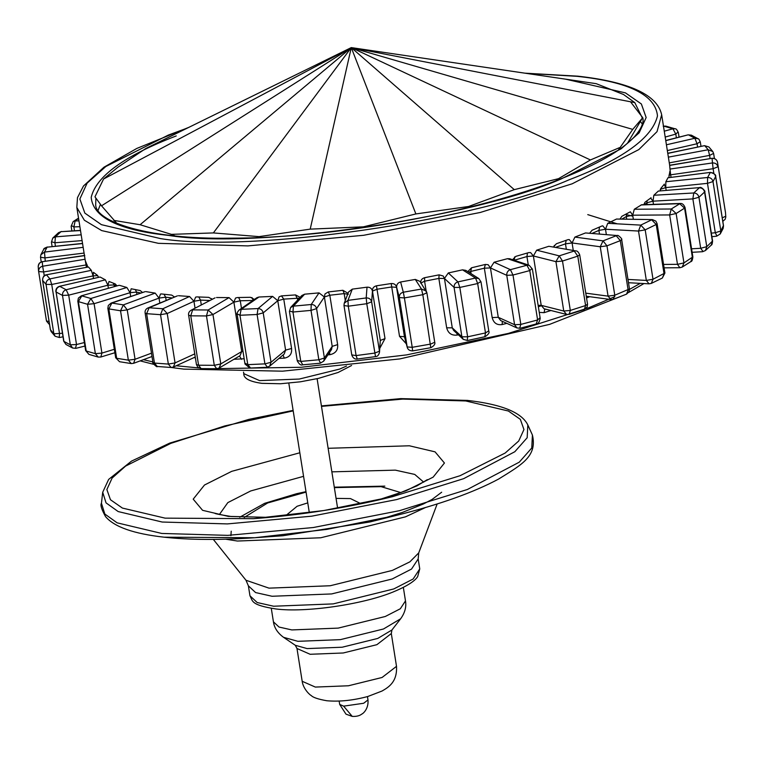 <?xml version="1.0" encoding="UTF-8"?>
<svg xmlns="http://www.w3.org/2000/svg" width="764" height="764" viewBox="0 0 764 764"><rect width="100%" height="100%" fill="white"/><g stroke="black" fill="none" stroke-linecap="round" stroke-linejoin="round"><path stroke-width="1.15" d="M195.259 357.027L173.371 367.054L175.052 362.91L168.357 364.075L171.088 367.484L157.269 366.481L154.462 363.072L152.953 362.47L145.131 313.087L146.631 313.679L149.123 307.768L148.035 307.921L177.391 295.869L149.123 307.768L162.837 308.752L189.567 296.499L193.951 301.283L195.613 297.148L196.902 296.9L208.744 297.349L212.191 299.335M215.066 297.855L191.162 310.203L215.066 297.855M242.933 351.01L241.72 351.545L240.03 355.69L219.106 368.057L220.786 363.922L214.292 365.326L216.69 368.726L201.094 368.611L198.573 365.211L196.453 364.581L188.632 315.198L190.752 315.828L192.623 309.878L208.133 309.993L229.066 297.616L216.546 297.521M229.066 297.616L233.889 302.162L235.541 298.046L237.279 297.559L250.411 297.291L254.431 299.421M256.971 297.664L258.977 297.015L241.166 309.324L239.18 309.974L256.971 297.664M237.604 314.042L239.972 315.265L241.166 309.324L258.051 308.56L272.614 296.394L258.977 297.015M272.614 296.394L277.771 300.72L279.089 296.843L281.486 295.888L295.534 294.923L300.137 297.349M301.875 295.506L304.645 294.188L293.424 306.135L290.664 307.434L301.875 295.506M289.594 311.072L292.965 312.027L293.424 306.135L311.225 304.511L319.018 292.879L304.645 294.188M319.018 292.879L324.385 296.986L324.996 293.939L328.3 291.934L342.902 290.291L348.05 293.319M348.556 292.01L352.29 289.136L347.964 300.376L344.239 303.232L348.556 292.01M379.803 348.298L385.018 338.595L380.281 340.457L379.507 352.261C378.772 355.193 377.406 356.645 375.411 356.635L357.113 359.07C354.763 359.376 352.987 358.049 351.793 355.079L344.001 305.524L348.279 306.192L347.964 300.376L366.195 297.941L367.016 287.178L352.29 289.136M367.016 287.178C369.919 287.044 371.734 288.343 372.46 291.074L372.412 290.148M379.507 352.261L380.281 340.457L372.46 291.074C372.278 288.295 373.606 286.548 376.451 285.812L391.197 283.539C394.138 283.377 395.953 284.647 396.64 287.34C396.478 284.523 397.805 282.737 400.623 281.992L403.316 292.22C400.517 292.975 399.19 294.761 399.333 297.568L404.404 297.922L403.316 292.22L421.48 289.04L422.826 294.694L426.875 292.746L426.216 291.027L421.48 289.04L415.291 279.423L400.623 281.992M396.459 286.615L404.462 336.723L407.241 347.391C407.909 349.673 409.705 350.838 412.656 350.886L430.877 347.696C434.105 345.863 435.394 344.048 434.745 342.253L426.875 292.746M415.291 279.423L420.038 281.419L426.923 292.87M426.131 290.883L424.593 281.209L420.687 283.138C420.515 280.35 421.823 278.535 424.631 277.695L439.128 274.849L443.187 276.005L444.447 278.468L448.315 272.949L457.951 281.887C455.229 282.747 453.94 284.59 454.083 287.407L459.813 287.436L457.951 281.887L475.552 278.048L477.662 283.539L480.776 281.591M467.224 340.419L467.635 336.819L461.905 336.79L463.251 339.34L467.482 340.515L485.15 336.666C488.463 334.441 489.686 332.636 488.817 331.261L480.995 281.868L478.827 278.573L475.552 278.048L462.535 269.845L448.315 272.949M462.535 269.845L465.82 270.38L478.827 278.573M467.816 271.64L471.522 267.782L485.369 264.449L488.129 264.707L490.45 267.925L494.079 262.243L510.4 269.654C507.812 270.609 506.599 272.5 506.761 275.327L512.997 275.03L510.4 269.654L526.95 265.261L529.786 270.58L531.868 268.661M519.663 328.186L520.819 324.413L514.583 324.71L516.97 327.957L520.131 328.233L536.758 323.821C538.248 323.764 539.403 321.978 540.215 318.473L532.393 269.081L529.204 265.309L526.95 265.261L507.458 258.69L494.079 262.243M507.458 258.69L509.722 258.748L529.204 265.309M512.577 259.712L515.843 256.36L528.659 252.626L530.598 252.578L533.387 255.978L536.662 250.181L559.21 255.854L555.934 261.651L562.495 261.04L559.21 255.854L574.27 251.031L577.775 256.141L579.714 254.851C578.482 252.053 577.202 250.735 575.875 250.907L548.829 246.285L536.662 250.181M548.829 246.285L575.875 250.907M553.614 246.753L556.383 243.745L567.824 239.705L569.218 239.552L572.093 242.971L574.891 237.088L603.063 240.87L600.246 246.753L606.96 245.846L603.063 240.87L616.223 235.742L620.311 240.641L621.657 239.562L629.479 288.954L614.781 295.229L608.068 296.136L610.971 299.564L586.265 296.241M585.52 232.944L617.379 235.56L585.52 232.944L574.891 237.088M589.789 233.039L592.052 230.26L601.793 226.039L602.806 225.848L605.499 229.248L607.733 223.317L640.757 225.113L638.513 231.043L645.188 229.859L640.757 225.113L651.654 219.812L656.238 224.492L657.097 223.642L655.875 221.14L652.485 219.612L616.538 219.039L607.733 223.317M616.538 219.039L652.485 219.612M620.129 218.896L621.858 216.298L630.357 211.79L632.707 215.19L634.301 209.25L671.269 209.002L669.665 214.942L676.13 213.519L671.269 209.002L680.17 203.482L641.617 204.752L634.301 209.25M643.804 204.685L644.988 202.221L651.081 197.771M650.613 197.962L652.972 201.18L653.85 195.259L693.76 192.977L692.862 198.907L698.945 197.274C698.22 194.533 696.491 193.101 693.76 192.977L699.308 187.791C702.087 187.877 703.845 189.281 704.57 192.022L704.752 191.621C706.031 192.003 701.352 186.206 699.652 187.6L658.329 191.067L653.85 195.259M658.329 191.067L699.652 187.6M660.182 190.761L660.822 188.422L664.384 184.143M664.126 184.325L665.731 187.6L665.864 181.737L707.626 177.487L707.483 183.35L713.003 181.565C712.268 178.843 710.472 177.477 707.626 177.487L710.234 172.568C713.108 172.521 714.913 173.858 715.648 176.579L715.677 176.388C716.193 174.956 714.426 173.629 710.377 172.397L667.965 177.764L665.864 181.737M667.965 177.764L710.377 172.397M668.834 177.515L669.885 171.289M669.818 171.451L670.649 174.822L669.999 169.054L712.478 162.942L713.118 168.71L717.921 166.819C717.186 164.107 715.371 162.818 712.478 162.942L712.077 158.425C714.961 158.263 716.775 159.533 717.511 162.245L725.494 212.507L725.8 217.005L725.743 216.212L722.238 217.864M717.482 162.054C716.747 159.485 714.932 158.234 712.029 158.291L669.675 165.406L669.999 169.054M152.007 356.502L133.585 363.32L135.056 359.271L128.352 360.15L131.255 363.578L119.566 361.716L115.679 357.762L107.858 308.369L108.832 308.904L111.85 303.05L111.057 303.098L145.065 291.667L111.85 303.05L123.386 304.884L155.188 293.099L159.027 298.094L160.488 294.044L161.443 293.939L171.671 295.085L174.564 297.024M189.567 296.499L178.499 295.706M201.304 304.96L200.54 300.109L198.783 296.986M211.571 298.628L211.924 299.478M539.25 312.371L544.083 312.677L544.808 308.962M485.369 264.449L484.347 268.183L492.169 317.566C493.601 323.019 496.944 325.34 502.196 324.547L502.32 321.31M439.128 274.849L438.851 278.411L446.673 327.794C448.134 333.266 451.629 335.692 457.168 335.071L456.987 333.534M391.197 283.539L399.524 336.351L406.295 343.79M327.918 354.888L329.952 354.687C335.577 353.426 338.146 350.065 337.64 344.612L329.819 295.229L328.3 291.934M278.965 358.411L284.303 358.144C289.661 357.151 292.087 353.942 291.581 348.499L283.759 299.116L281.486 295.888M233.908 359.309L244.165 358.755M84.728 255.606L42.249 261.718L42.65 266.235L85.052 259.254L76.83 207.426L84.326 220.204L101.679 230.594L158.387 243.324L247.88 245.903L363.626 235.293L480.289 212.468L572.16 183.809L638.819 149.591L657.03 131.647L661.672 114.801L669.78 166.017M85.052 259.254L86.055 264.965L85.654 261.527L87.86 267.094M88.404 266.989L46.384 274.792L88.404 266.989M42.564 280.063L42.603 280.359C42.459 277.552 43.768 275.728 46.537 274.906L49.937 278.898L91.317 270.332L88.567 267.113M91.317 270.332L93.093 275.909L93.456 272.318L97.391 275.298L98.613 277.342M99.931 277.046L59.506 286.319L99.931 277.046M75.426 348.288L76.515 344.535L70.317 344.803L72.637 348.021L65.952 344.459L63.679 341.107L56.097 292.01C55.944 289.193 57.195 287.321 59.85 286.395L66.153 289.757L105.384 279.834L100.285 277.122M105.384 279.834L107.905 285.23L109.013 281.477L115.23 283.912L117.007 285.889M118.993 285.344L81.261 295.84L118.993 285.344M114.877 352.72L100.8 357.027L101.918 353.083L95.376 353.665L98.184 357.074L88.91 354.372L85.644 350.571L77.823 301.188L78.377 301.618L81.815 295.869L90.859 298.495L126.872 287.493L119.566 285.364M126.872 287.493L130.081 292.698L131.188 288.763L140.223 290.559L142.553 292.507M155.188 293.099L145.876 291.619M78.616 218.685L73.191 221.589L78.53 218.122M74.48 230.738L73.869 226.918L75.13 220.977L78.959 220.844M80.497 230.566L60.967 231.683L80.468 230.394M60.967 231.683L55.419 236.869L52.745 238.091L58.57 232.648L60.967 231.683M55.438 246.17L54.903 242.771L55.419 236.869L81.165 234.806M82.56 243.563L47.101 247.173L82.531 243.41M47.101 247.173L44.493 252.091L40.845 254.765L43.777 249.217L47.101 247.173M45.248 261.135L44.493 252.091L83.152 247.335M38.257 266.98C38.114 264.182 39.451 262.424 42.249 261.718L84.756 255.453M44.283 275.747L42.65 266.235C39.852 266.98 38.525 268.756 38.668 271.564L43.672 271.946L86.055 264.965L86.437 267.352M59.21 337.43L59.554 333.858L51.732 284.466L49.937 278.898C47.206 279.758 45.907 281.591 46.05 284.409L51.732 284.466L93.093 275.909L93.504 278.516M84.374 342.549L76.515 344.535L68.693 295.152L66.153 289.757C63.555 290.702 62.342 292.593 62.495 295.42L68.693 295.152L107.905 285.23L108.392 288.295M113.444 283.253L114.065 284.934L116.644 285.994M114.342 349.291L101.918 353.083L94.096 303.7L90.859 298.495L87.554 304.282L94.096 303.7L130.081 292.698L130.682 296.499M135.266 289.527L136.565 292.096L140.882 293.07M151.482 353.178L135.056 359.271L127.235 309.878L123.386 304.884L120.531 310.767L127.235 309.878L159.027 298.094L165.654 297.196L163.983 294.245M159.819 303.079L159.027 298.094M194.763 353.875L175.052 362.91L167.22 313.526L162.837 308.752L160.535 314.682L167.22 313.526L193.951 301.283L200.54 300.109L209.976 300.481M195.049 308.198L193.951 301.283M62.438 333.257L53.872 333.801L55.104 336.236L51.198 331.643L50.376 329.475M49.087 321.568L46.489 320.947L38.506 270.685L46.327 320.078M640.394 121.438L642.343 124.112M100.466 204.332L98.098 210.32M668.968 175.137L670.649 174.822L671.031 177.238M660.23 189.348L665.731 187.6L666.16 190.284M647.07 200.703L646.927 202.766L652.972 201.18L653.478 204.36M626.805 213.605L626.299 216.575L632.707 215.19L633.337 219.192M599.597 227.013L598.9 230.394L605.499 229.248L606.339 234.548M566.172 240.307L565.475 243.84L572.093 242.971L573.267 250.42M554.139 246.848L554.292 245.406M527.475 252.979L526.94 256.551L533.387 255.978L541.208 305.361L544.063 308.771M514.344 260.304L514.592 256.952M471.082 273.703L470.729 271.459L484.347 268.183L490.45 267.925L498.271 317.308L500.668 320.555L516.97 327.957M468.609 272.146L470.729 271.459L471.522 267.782M424.631 277.695L424.593 281.209L438.851 278.411L444.447 278.468L452.269 327.851L453.625 330.411L463.251 339.34M385.018 338.595L376.451 285.812M342.902 290.291L344.182 293.605L345.271 300.529M337.64 344.612L332.206 346.369L324.404 358.001L323.735 361.133L331.528 349.511L332.206 346.369L324.385 296.986L329.819 295.229L344.182 293.605L348.317 294.293M329.952 354.687L329.465 352.576M295.534 294.923L297.845 299.803M291.581 348.499L285.593 350.103L271.029 362.27L269.654 366.185L284.208 354.028L285.593 350.103L277.771 300.72L283.759 299.116L299.402 298.141M284.303 358.144L283.033 355.012M251.958 297.549L253.151 300.309M241.472 308.379L240.268 300.758L238.616 297.54M233.889 302.162L212.965 314.539L208.133 309.993L206.471 315.943L212.965 314.539L220.786 363.922L241.72 351.545L233.889 302.162L240.268 300.758L253.18 300.491M241.453 359.338L239.485 356.014M250.439 367.856L247.794 364.648L264.917 363.874L271.029 362.27L263.208 312.877C262.491 310.136 260.772 308.704 258.051 308.56L257.096 314.491L263.208 312.877L277.771 300.72M302.697 364.667L300.787 361.41L318.836 359.768L324.404 358.001L316.582 308.608C315.857 305.887 314.071 304.511 311.225 304.511L311.015 310.385L316.582 308.608L324.385 296.986M357.237 358.908L356.1 355.575L374.589 353.111L379.46 351.22L371.638 301.837C370.903 299.125 369.088 297.826 366.195 297.941L366.768 303.719L371.638 301.837L372.46 291.074L377.196 289.203L391.703 286.968L396.64 287.34L399.333 297.568L407.241 347.391M412.589 350.752L412.226 347.305L407.155 346.952L404.462 336.723L399.524 336.351M430.753 347.572L422.826 294.694L404.404 297.922L412.226 347.305L430.648 344.077L434.745 342.253M488.597 330.974L485.484 332.932L467.635 336.819L459.813 287.436L477.662 283.539L485.484 332.932L484.825 336.58M539.69 318.053L537.608 319.963L520.819 324.413L512.997 275.03L529.786 270.58L537.608 319.963L536.223 323.793M533.387 255.978L555.934 261.651L563.756 311.034L566.592 314.443L569.17 314.376L570.316 310.423L563.756 311.034L541.208 305.361L538.133 305.285M579.714 254.851L587.535 304.234L585.596 305.533L570.316 310.423L562.495 261.04L577.775 256.141L585.596 305.533L584.317 309.516L569.17 314.376M613.291 299.297L614.781 295.229L606.96 245.846L620.311 240.641L628.132 290.034L626.556 294.13L613.291 299.297L610.971 299.564M605.499 229.248L638.513 231.043L646.334 280.426L649.047 283.836L651.32 283.396L653.01 279.252L646.334 280.426L627.979 279.433M657.097 223.642L664.919 273.025L653.01 279.252L645.188 229.859L656.238 224.492L664.059 273.875L662.35 278.039L651.32 283.396M632.707 215.19L669.665 214.942L677.487 264.334L679.845 267.734L682.29 267.037L683.952 262.911L677.487 264.334L663.553 264.43M641.034 204.953L679.607 203.682L684.582 208.133L685.041 207.512C683.799 204.523 682.176 203.176 680.17 203.482M685.041 207.512L692.862 256.895L683.952 262.911L676.13 213.519L684.582 208.133L692.404 257.525L690.809 261.613L682.29 267.037M692.136 252.301L702.584 251.709L705.43 250.544L706.767 246.667L700.693 248.29L703.033 251.509M704.752 191.621L712.573 241.004L706.767 246.667L698.945 197.274L704.57 192.022L712.392 241.405L711.255 245.101L705.43 250.544M711.886 236.678L716.651 236.2L720.223 233.975L720.824 230.957L715.305 232.733L716.899 236.019M723.413 225.609L720.824 230.957L713.003 181.565L715.648 176.579L723.47 225.963L723.155 228.426L720.223 233.975M668.376 157.136L708.19 149.754L709.603 155.388L713.576 153.44L712.802 151.549L708.19 149.754L704.79 145.762L708.896 146.955L712.802 151.549L713.576 153.44M708.896 146.955L704.542 145.657L667.793 153.421M666.418 144.788L694.887 138.265L697.054 143.747L700.082 141.789M694.887 138.265L688.574 134.903L691.363 135.171L698.048 138.733L694.887 138.265M691.363 135.171L688.125 134.846L665.769 140.672M664.269 131.198L672.912 128.791L675.806 134.101L677.802 132.191M672.912 128.791L663.868 126.165L665.816 126.117L675.089 128.82L672.912 128.791M365.202 227.414L363.406 226.841L361.993 227.873M174.822 235.818L171.403 234.357L213.376 232.924L351.278 47.597L415.874 213.939L363.406 226.841L310.213 229.133L259.063 236.63L259.569 237.499M213.376 232.924L259.063 236.63M171.184 235.446L171.403 234.357L140.098 224.731L351.278 47.597L310.213 229.133M101.536 205.802L351.278 47.597L103.57 179.015L94.965 196.825L101.536 205.802L116.93 223.47M140.098 224.731L113.788 220.385M103.57 179.015L117.818 167.278L145.886 148.445L351.278 47.597L634.779 102.605L623.567 94.526L596.216 83.677L351.278 47.597L632.745 129.393L618.21 150.25M634.779 102.605L642.381 118.086L627.416 143.355M642.381 118.086L632.745 129.393M559.286 179.473L558.494 178.68L590.429 159.953L619.528 147.633M590.429 159.953L351.278 47.597L514.277 189.644L558.494 178.68L556.001 180.724M514.277 189.644L468.552 206.5L468.437 207.407M415.874 213.939L468.552 206.5M660.306 189.816L660.449 190.742M644.51 204.656L646.927 202.766L647.213 204.571M622.087 218.943L626.299 216.575L626.69 219.048M592.32 233.268L598.9 230.394L599.463 233.927M586.542 297.941L589.684 296.699M555.991 247.202L565.475 243.84L566.315 249.121M544.083 312.677L550.939 310.509M514.21 260.257L526.94 256.551L528.277 264.993M502.196 324.547L506.799 323.344M457.168 335.071L458.371 334.813M193.903 357.647L195.374 357.762M166.17 300.472L165.654 297.196L172.282 297.97M640.251 283.358L629.526 289.384M614.848 296.661L588.586 307.825L508.385 333.41L406.629 354.897L301.045 367.283L211.743 368.716M199.834 368.028L176.207 365.755M152.867 361.907L143.403 359.682M136.928 294.398L136.565 292.096L130.081 292.698M114.333 286.643L114.065 284.934L107.905 285.23M71.596 225.667L73.869 226.918L79.886 226.717M51.608 241.787L54.903 242.771L82.082 240.593M41.208 261.851L40.53 257.229L44.742 257.917L84.059 253.075M87.106 264.822L86.055 264.965M97.687 275.584L93.093 275.909M154.462 363.072L146.631 313.679L160.535 314.682L168.357 364.075L154.462 363.072M116.653 358.287L108.832 308.904L120.531 310.767L128.352 360.15L116.653 358.287M86.198 351.001L78.377 301.618L87.554 304.282L95.376 353.665L86.198 351.001M63.918 341.403L56.097 292.01L62.495 295.42L70.317 344.803L63.918 341.403M50.424 329.752L42.603 280.359L46.05 284.409L53.872 333.801L50.424 329.752M625.41 214.378L632.869 216.202M195.383 357.791L194.868 357.724M587.764 214.627L617.226 223.833M541.905 305.543L538.362 306.765M346.512 366.071L339.655 369.079L299.297 379.049L259.569 380.606L243.783 373.653L243.544 372.125M526.1 73.344L576.82 76.305C628.657 81.748 655.541 94.946 657.479 115.918C652.284 137.912 622.775 159.218 568.96 179.855C474.931 221.006 250.315 253.314 160.526 238.607L101.411 224.664L84.852 213.118L79.867 198.993L87.134 183.112L105.833 166.504L168.386 135.056L187.629 127.951M565.551 79.16L625.449 92.883L641.368 103.971L646.153 117.541L639.172 132.802L621.208 148.77L561.11 178.977C470.767 218.514 254.956 249.551 168.682 235.417C118.888 230.193 93.055 217.511 91.193 197.37C96.188 176.236 124.542 155.76 176.236 135.935M630.51 101.774L642.811 117.79C644.052 122.574 641.254 128.915 634.387 136.813C621.571 150.546 596.875 164.632 560.298 179.072C475.571 212.803 333.419 238.32 230.604 238.167C147.92 239.667 94.975 221.464 95.701 204.437L95.882 198.086M492.169 317.566L498.271 317.308L514.583 324.71L506.761 275.327L490.45 267.925M446.673 327.794L452.269 327.851L461.905 336.79L454.083 287.407L444.447 278.468M198.573 365.211L190.752 315.828L206.471 315.943L214.292 365.326L198.573 365.211M267.324 367.092L264.917 363.874L257.096 314.491L239.972 315.265L247.794 364.648L245.425 363.425M320.488 363.043L318.836 359.768L311.015 310.385L292.965 312.027L300.787 361.41L297.416 360.455M375.468 356.473L366.768 303.719L348.279 306.192L356.1 355.575L351.822 354.916M572.093 242.971L600.246 246.753L608.068 296.136L585.778 293.147M652.972 201.18L692.862 198.907L700.693 248.29L691.582 248.806M665.731 187.6L707.483 183.35L715.305 232.733L711.322 233.144M713.843 173.342L713.118 168.71L670.649 174.822M725.332 211.628L717.511 162.245M710.109 158.606L709.603 155.388L669.283 162.875M697.589 147.099L697.054 143.747L667.335 150.565M676.388 137.816L675.806 134.101L665.196 137.052M343.628 706.146L339.684 704.408L345.996 714.159L352.242 716.403L343.628 706.146L363.654 703.262L367.981 699.929C368.811 709.326 362.48 714.025 361.869 714.025C359.643 715.811 356.435 716.603 352.242 716.403M315.331 687.075L302.181 681.287C303.174 689.061 310.375 695.45 311.168 695.469C312.925 697.456 318.149 699.222 326.811 700.75C339.426 701.858 353.102 700.435 367.828 696.491L382.057 691.019C388.389 687.333 397.375 682.156 396.506 666.342L382.076 677.477L348.432 685.776L315.331 687.075M302.181 681.287L296.986 648.493L310.136 654.28L343.246 652.981L376.881 644.682L391.311 633.557L396.506 666.342M296.986 648.493L295.305 645.293L307.118 648.588L342.167 647.223L377.769 638.427L391.922 629.994L400.642 618.773L383.49 628.992L340.333 639.649L297.874 641.311L283.549 637.319C277.666 633.012 274.295 627.846 273.426 621.82L279.032 627.053L291.838 629.928L338.185 628.113L385.276 616.491L400.326 608.765L405.483 600.905C406.515 606.902 404.901 612.852 400.642 618.773M334.355 487.623L381.093 486.649L400.985 492.637M244.241 517.457L267.639 502.97L306.058 492.111M285.698 515.719L297.091 506.265L307.768 502.874M336.064 498.386L350.485 498.586L361.019 503.782M397.213 515.184C439.739 504.526 473.565 492.474 498.672 479.018C521.974 464.55 537.426 456.203 532.413 435.031L531.763 448L519.253 462.182L467.367 489.495L399.515 510.667L313.336 527.523L227.853 535.363L161.748 533.453L117.14 522.843L104.84 514.048L101.45 503.285C100.16 504.918 101.536 509.368 105.566 516.636C114.304 526.959 133.815 533.807 164.098 537.178C189.634 539.976 219.87 540.167 254.804 537.732L282.842 535.755L369.929 521.965L397.213 515.184L326.849 529.395L254.804 537.732L164.384 537.188M225.619 539.193L237.384 541.036L320.737 537.77L405.426 516.865L425.414 507.554M418.729 552.897L418.175 558.952L411.538 569.056L392.19 578.988L331.643 593.934L272.06 596.264L255.596 592.568L248.386 585.845L245.989 580.258L269.004 588.146L330.21 585.749L392.4 570.393L409.857 561.865L418.729 552.897L437.161 503.963M419.751 568.913L413.123 579.016L393.766 588.948L333.228 603.894L273.636 606.224L257.182 602.529L249.962 595.805C252.941 600.934 250.134 604.964 275.938 608.965C305.466 612.785 362.317 604.563 392.849 592.09C412.608 583.992 416.533 578.453 417.688 576.572L419.751 568.913L418.175 558.952M331.863 471.846L395.332 470.147L414.747 474.425L423.733 482.179M219.373 514.544L227.825 502.616L250.726 490.946L303.566 476.335M269.444 517.381L228.283 516.378L202.575 510.314L193.206 499.15L204.494 485.016L231.702 471.34L299.832 452.775M328.128 448.296L409.351 445.784L435.06 451.849L444.438 463.013L433.14 477.147L405.932 490.822L376.996 500.344M321.491 406.381L402.829 399.085L465.715 400.957L508.394 411.022L520.351 419.36L523.951 429.549L518.708 441.019L505.205 453.014L460.033 475.724L392.601 496.648L323.85 510.533L253.457 518.68L165.1 518.145L122.421 508.079L110.465 499.742L106.865 489.543L112.107 478.073L125.611 466.078L170.783 443.378L224.817 425.92L293.195 410.87M532.413 435.031L527.819 424.937L527.179 437.734L514.831 451.725L463.652 478.665L396.717 499.551L311.712 516.178L227.385 523.913L162.178 522.032L118.181 511.565L106.053 502.884L102.701 492.274L108.641 479.429L131.532 461.103L169.78 443.082L248.844 419.379L293.118 410.383M47.349 246.992C44.675 247.994 43.481 248.739 43.777 249.217M40.845 254.765L40.502 257.411M61.416 231.492L58.57 232.648M52.114 246.514L51.427 242.188L52.745 238.091M71.864 230.89L71.138 226.297L73.191 221.589M157.269 366.481C157.355 368.143 151.272 361.821 152.953 362.47M148.035 307.921C145.752 308.971 144.788 310.69 145.131 313.087M173.371 367.054L171.088 367.484M119.566 361.716L115.679 357.762M111.057 303.098L108.297 305.495L107.858 308.369M133.585 363.32L131.255 363.578M88.91 354.372L85.644 350.571M81.261 295.84L78.367 298.113L77.823 301.188M100.8 357.027L98.184 357.074M65.952 344.459L63.679 341.107M59.506 286.319C56.88 287.197 55.667 289.002 55.858 291.714M84.928 346.054L75.875 348.346L72.637 348.021M51.198 331.643L50.367 329.618L42.545 280.226C42.803 276.864 44.083 275.05 46.384 274.792M62.992 336.8L59.458 337.535L55.104 336.236M42.297 261.565L39.327 263.208L38.2 266.187L38.506 270.685M49.584 324.681L46.518 321.138M621.38 296.184L549.631 324.366L399.839 358.918L282.527 371.18L183.78 369.117L171.193 367.484M153.66 364.313L140.175 360.885M643.956 283.559L628.686 292.431M351.593 365.498L338.07 372.488L318.435 378.39L300.357 381.809L280.569 383.748L261.871 383.337C249.58 381.618 243.554 378.39 243.783 373.653M661.672 114.801C657.336 94.812 629.383 81.939 577.823 76.171L524.839 73.163M188.928 127.311L136.852 148.417L103.933 167.23L83.505 185.967L77.47 197.666L76.83 207.426M201.094 368.611L197.809 367.226L196.453 364.581M191.162 310.203C189.071 311.492 188.23 313.164 188.632 315.198M219.106 368.057L216.69 368.726M269.654 366.185L266.846 367.293L249.895 368.057L244.996 364.036L237.174 314.644C236.448 313.947 237.117 312.39 239.18 309.974M323.735 361.133L320.231 363.225L302.372 364.848C300.835 365.555 299.135 364.218 297.253 360.837L289.432 311.454L290.664 307.434M344.239 303.232L343.972 305.695M544.063 308.78L566.592 314.443M587.535 304.234L587.163 306.975L584.317 309.516M617.379 235.56C617.465 234.242 622.975 239.428 621.657 239.562M629.479 288.954L629.135 291.628L626.556 294.13M628.495 282.718L649.047 283.836M664.919 273.025L662.35 278.039M664.097 267.839L679.845 267.734M692.862 256.895C692.518 260.104 691.84 261.68 690.809 261.613M712.573 241.004C712.334 243.773 711.895 245.139 711.255 245.101M723.155 228.426L723.498 225.781L715.677 176.388M712.029 158.291L669.646 165.263M722.792 221.34L725.17 219.278L725.8 217.005M704.542 145.657L667.765 153.268M714.416 158.511L713.633 153.574M688.125 134.846L665.74 140.509M701.008 146.392L700.321 142.085C699.346 139.678 698.582 138.561 698.048 138.733M679.072 137.138L678.356 132.621C677.066 129.737 675.987 128.467 675.089 128.82M665.816 126.117L663.2 126.165M367.981 699.929L367.455 696.596M339.159 701.075L339.684 704.408M337.621 508.232L317.108 378.696M309.324 512.711L288.811 383.175M391.311 633.557L391.922 629.994M295.305 645.293L283.549 637.319M271.287 608.335L273.426 621.82M403.344 587.42L405.483 600.905M384.855 486.133L334.288 487.184M305.992 491.663L296.604 493.706L264.65 503.323L239.734 517.228M231.225 531.2L230.9 535.679M245.989 580.258L213.337 539.413M441.668 492.217L432.109 499.427L423.409 503.973L402.418 512.415L381.637 518.88M248.386 585.845L249.962 595.805M269.482 517.371L231.081 516.493C218.934 514.516 213.633 513.427 215.161 513.246M527.819 424.937C521.678 412.426 501.537 404.252 467.396 400.412L400.737 398.617L321.415 405.904M101.45 503.285L102.701 492.274M392.601 496.648C346.846 507.888 300.462 515.232 253.457 518.68M427.343 479.639L416.972 485.866L397.49 493.897L376.958 500.353"/></g></svg>
